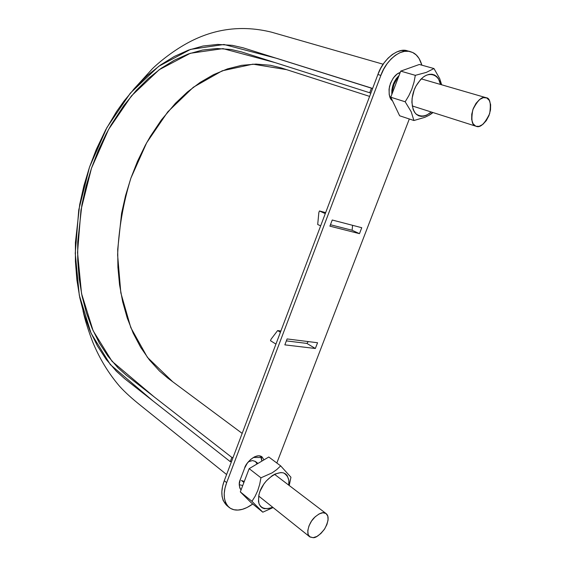 <?xml version="1.0" encoding="UTF-8"?>
<svg xmlns="http://www.w3.org/2000/svg" width="566" height="566" viewBox="0 0 566 566"><rect width="100%" height="100%" fill="white"/><g stroke="black" fill="none" stroke-linecap="round" stroke-linejoin="round"><path stroke-width="0.85" d="M242.715 485.571L239.248 484.63L242.715 485.571M231.487 461.637L230.27 461.644L231.862 457.434L233.072 457.434L231.862 457.434L163.043 403.806L126.076 374.996L117.834 367.631L107.936 356.177L99.354 343.074L92.159 328.535L86.386 312.779L82.049 296.039L79.162 278.522L77.726 260.431L77.712 241.965L81.907 204.701L86.039 186.271L91.48 168.229L98.187 150.768L106.104 134.05L111.148 124.888L123.749 105.658L136.356 90.319L148.327 78.497L161.069 68.38L174.455 60.152L188.322 53.975L202.522 50.041L216.856 48.513L231.126 49.49L241.632 51.945L369.711 92.76L371.487 88.07L372.591 88.537L243.097 47.806L232.308 45.344L217.677 44.41L202.989 46.037L188.45 50.126L174.25 56.494L160.567 64.963L147.542 75.349L135.309 87.468L123.975 101.116L116.49 111.686L105.672 129.847L96.347 149.318L89.499 167.161L83.945 185.591L79.714 204.418L75.419 242.496L75.419 261.365L76.877 279.866L79.806 297.78L84.221 314.908L90.1 331.046L97.437 345.946L106.189 359.396L116.299 371.162L124.718 378.739L230.27 461.644L231.862 457.434L154.079 396.816L112.026 361.306L93.1 330.693L81.546 293.584L77.542 252.549L80.966 210.007L91.48 168.229L108.573 129.444L131.489 95.859L159.209 69.717L190.339 53.275L222.997 48.619L275.373 62.692L369.711 92.76L371.487 88.07L276.93 58.411L223.966 44.488L190.509 49.398L158.664 66.335L130.336 93.142L106.939 127.513L89.499 167.161L78.759 209.845L75.243 253.313L79.297 295.261L91.062 333.254L110.363 364.653L152.671 400.693L230.27 461.644L231.487 461.637M253.327 457.477L261.365 457.491L253.327 457.477M255.252 461.368L252.521 460.568L249.139 461.389M243.904 482.451L241.491 480.534M370.815 93.22L369.711 92.76L370.815 93.22M242.17 433.393L167.854 378.138L159.485 371.013L149.396 359.934L140.609 347.248L133.194 333.176L127.209 317.929L122.652 301.728L119.553 284.769L117.912 267.258L117.714 249.387L121.577 213.354L125.574 195.553L130.895 178.141L137.503 161.303L145.335 145.214L150.344 136.406L161.395 119.914L175.453 103.281L187.41 92.01L200.145 82.417L213.531 74.662L227.419 68.91L241.64 65.338L256.002 64.085L270.3 65.26L280.842 67.793L369.612 96.397L286.629 69.653L252.945 64.156L222.233 70.8L193.331 87.256L167.769 111.863L146.672 142.759L130.895 178.141C123.155 203.35 118.726 228.982 117.622 255.04L120.834 292.863L130.81 327.657L147.415 357.358L172.722 381.76L242.17 433.393M257.954 463.427L255.429 461.502L252.521 460.568L255.429 461.502L257.077 463.95L255.429 461.502L252.521 460.568L248.41 461.743M241.434 480.484L244.279 481.475L241.434 480.484M475.666 126.112C471.931 125.376 470.99 119.914 472.829 109.726C477.775 99.998 482.182 95.987 486.053 97.692C489.972 97.911 491.182 103.21 489.675 113.589C484.659 123.912 480.138 128.142 476.112 126.282L479.091 126.345L482.812 124.421L486.279 120.643L488.974 115.577L490.503 109.974L490.637 104.668L489.328 100.444L486.781 97.968L483.357 97.628L479.579 99.503L476.034 103.316L473.282 108.488L471.754 114.198L471.676 119.553L473.056 123.735L475.666 126.112M313.111 537.679L309.659 536.752C306.093 535.174 307.819 523.953 314.286 517.657C319.875 512.754 323.837 511.409 326.158 513.631C329.179 516.043 328.69 521.123 324.686 528.87C319.79 535.026 315.927 537.962 313.111 537.679L316.903 536.448L320.851 533.54L324.346 529.387L326.886 524.611L328.096 519.928L327.778 516.029L325.981 513.504L322.953 512.754L319.153 513.907L315.149 516.808L311.576 521.01L308.986 525.878L307.784 530.632L308.159 534.545L310.034 537.014L313.111 537.679M226.725 505.41L223.209 500.585L222.063 496.403L221.851 491.571L222.601 486.265L224.27 480.711L226.662 482.649C222.742 493.319 223.528 501.547 229.011 507.334C231.628 509.372 234.607 510.277 237.961 510.058C242.34 509.902 247.271 507.893 252.754 504.016L246.967 507.546L242.361 509.315L237.961 510.058L233.928 509.733L230.426 508.339L227.603 505.919L225.572 502.558L224.433 498.377L224.228 493.531L224.978 488.217L226.662 482.649L380.868 75.405L383.642 69.278L387.08 63.739L391.049 59.013L395.379 55.284L399.886 52.709L404.4 51.364L408.73 51.308L412.713 52.518L416.194 54.93L419.052 58.439L421.882 65.182C419.958 58.687 416.901 54.463 412.713 52.518L410.357 51.633C400.969 47.997 385.687 60.654 380.868 75.405L226.662 482.649L224.27 480.711L377.89 74.514L380.656 68.408L384.088 62.883L388.05 58.171L392.372 54.456L396.879 51.888L401.386 50.551L407.435 50.855M409.317 118.987L276.831 463.016L409.317 118.987M317.561 342.748L287.103 338.935L284.854 344.871L315.347 348.493L317.561 342.748L287.103 338.935L284.854 344.871L315.347 348.493L306.878 343.413L308.3 341.588L306.878 343.413L315.347 348.493L317.561 342.748M392.45 100.727C389.578 98.993 388.58 94.324 389.45 86.711C392.012 78.603 395.599 73.863 400.204 72.469L397.07 74.082L393.306 77.952L390.483 83.244L389.047 89.138L389.217 94.706L390.943 99.085L392.45 100.734M240.331 479.437L239.269 484.114L239.807 488.026L241.052 489.937C238.894 486.442 238.654 482.94 240.331 479.437L244.646 468.096L240.331 479.437M263.975 459.861L261.853 456.741L258.683 455.8L254.771 456.72L250.717 459.38L247.158 463.384L244.646 468.096C245.276 463.632 255.839 452.333 261.994 456.84L263.975 459.861M361.759 227.716L332.242 220.011L329.907 226.159L359.474 233.659L361.759 227.716L332.242 220.011L329.907 226.159L359.474 233.659L361.759 227.716M261.888 461.099L261.393 457.554L260.643 456.125L261.888 461.099M229.011 507.334L226.655 505.353C221.165 499.566 220.372 491.352 224.27 480.711L377.89 74.514L380.868 75.405L377.89 74.514C382.687 59.805 397.948 47.19 407.343 50.827L410.265 51.612M391.842 94.423C391.46 86.959 393.851 80.69 399.009 75.611L396.129 78.794L393.299 84.101L391.856 90.008L391.835 94.423M398.344 77.365L396.582 79.466L393.957 84.391L392.62 89.867L392.5 92.683M240.366 489.102L241.272 489.357M319.443 210.962L325.662 212.618L319.443 210.962L325.28 213.623L319.443 210.962L318.849 212.547L319.443 210.962M317.696 224.49L318.849 212.547L317.696 224.49L320.646 225.876L317.696 224.49M275.939 344.093L270.498 340.718L271.079 339.19L277.63 330.572L280.892 331.004L277.63 330.572L280.418 332.256L277.63 330.572L271.079 339.19L270.498 340.718L275.939 344.093M286.361 340.888L306.878 343.413L286.361 340.888M352.568 225.318L352.116 230.27L330.452 224.737L352.116 230.27L359.474 233.659L352.116 230.27L352.568 225.318M289.219 485.501L290.945 477.244L280.672 465.882L276.809 469.539L272.189 472.822L260.954 477.803L259.674 484.411L257.749 490.623L255.103 496.304L251.941 501.313L262.808 512.188L273.102 507.553L262.808 512.188L251.233 502.778L262.808 512.188L251.941 501.313L240.309 491.882L251.941 501.313L255.103 496.304L257.749 490.623L259.674 484.411L260.954 477.803L249.167 468.648L260.954 477.803L272.189 472.822L276.809 469.539L280.672 465.882L268.786 457.003L280.672 465.882L290.945 477.244L289.219 485.501M251.233 502.778L240.309 491.882L249.167 468.648L268.786 457.003L249.167 468.648L240.309 491.882L251.233 502.778M272.678 507.214C265.871 509.789 261.322 508.629 259.023 503.747C257.848 497.281 259.122 491.231 262.843 485.614C266.756 478.928 276.463 471.16 283.623 472.935C287.974 475.673 289.665 479.735 288.71 485.112L288.893 480.414L287.153 475.504L285.49 473.862L283.375 472.865L280.87 472.546L275.126 474.018L272.097 475.751L266.324 480.909L263.813 484.128L260.035 491.217L258.924 494.797L258.464 501.342L259.136 504.037L260.367 506.216L262.108 507.78L264.294 508.685L269.621 508.424L272.678 507.214M432.198 113.221L432.707 112.457L428.901 115.379L432.198 113.221M399.653 115.782L413.923 120.516L424.748 117.353L428.901 115.379L424.748 117.353L413.923 120.516L399.653 115.782L390.773 97.218L405.178 101.781L411.206 111.771L413.923 120.516L411.206 111.771L405.178 101.781L390.773 97.218L400.721 71.125L415.324 75.342L413.994 82.275L411.864 89.081L408.85 95.654L405.178 101.781L408.85 95.654L411.864 89.081L413.994 82.275L415.324 75.342L400.721 71.125L419.335 64.474L433.973 68.543L426.34 72.384L415.324 75.342L426.34 72.384L433.973 68.543L419.335 64.474L400.721 71.125L390.773 97.218L399.653 115.782M441.65 84.787L439.704 78.639L433.973 68.543L439.704 78.639L441.65 84.787M431.214 111.983C425.922 116.631 420.779 117.233 415.784 113.78C410.612 107.377 411.659 96.836 413.852 90.9C415.317 86.28 418.437 81.695 423.212 77.153C430.351 71.571 439.018 75.264 440.518 84.461L438.438 78.674L436.641 76.452L434.44 74.953L431.922 74.231L429.184 74.33L426.332 75.25L423.474 76.955L420.722 79.389L415.989 86.025L414.192 89.966L412.105 98.3L411.892 102.361L413.145 109.486L414.56 112.273L416.427 114.389L418.677 115.775L421.203 116.37L423.927 116.164L426.736 115.167L431.214 111.983M383.154 64.227L271.404 32.142C242.481 25.031 214.953 28.427 188.796 42.33C174.095 50.176 160.447 60.958 152.509 68.62L133.378 89.619M226.605 474.541L141.528 406.204C132.203 398.782 124.937 392.196 119.737 386.444C108.566 373.461 99.566 358.66 92.725 342.041C88.204 330.24 84.964 319.832 83.011 310.819M485.925 97.656L421.245 78.858M476.048 126.26L412.211 105.934M309.659 536.752L258.669 496.028M326.129 513.61L274.524 474.308"/></g></svg>
